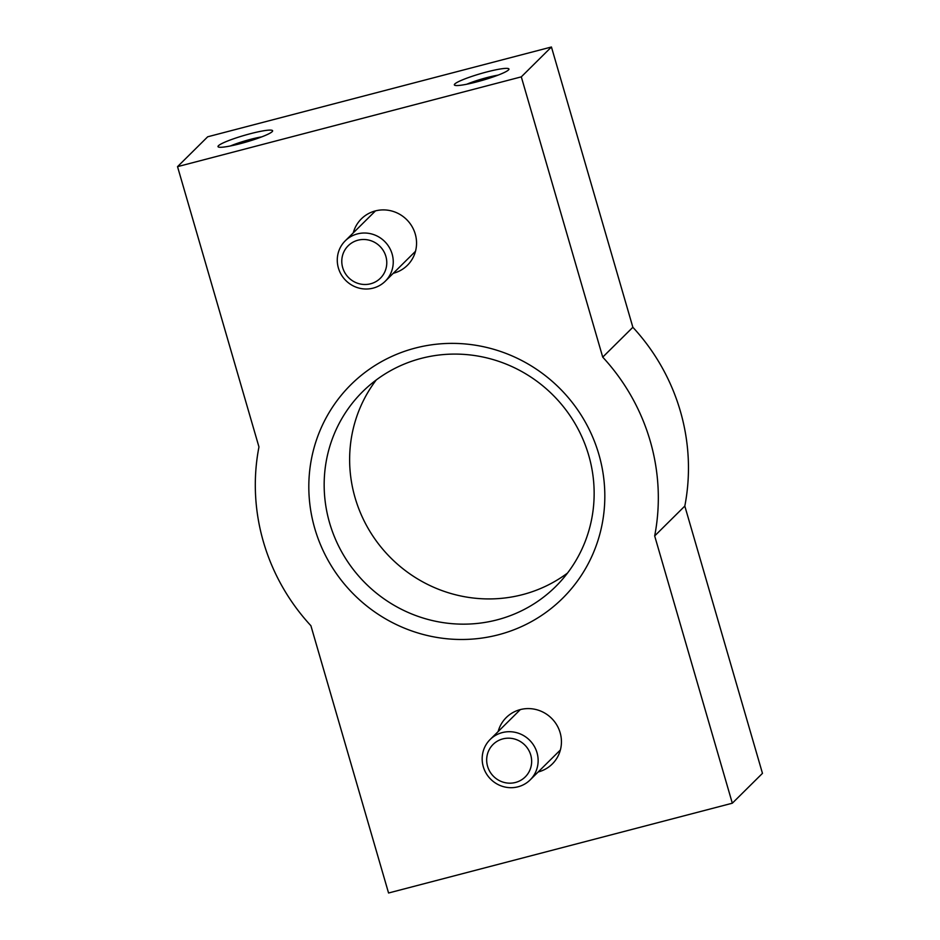 <?xml version="1.0" encoding="UTF-8"?>
<svg xmlns="http://www.w3.org/2000/svg" width="940" height="940" viewBox="0 0 940 940"><rect width="100%" height="100%" fill="white"/><g stroke="black" fill="none" stroke-linecap="round" stroke-linejoin="round"><path stroke-width="1.41" d="M551.439 47L207.681 136.793L177.531 166.65L258.958 446.935A204.732 198.293 -134.7 0 0 310.905 625.723L388.561 893L732.319 803.207L762.469 773.35L684.814 506.072A204.732 198.293 -134.7 0 0 632.867 327.285L551.439 47L521.301 76.857L177.531 166.65M732.319 803.207L654.675 535.929L684.814 506.072M654.675 535.929A204.732 198.293 -134.7 0 0 602.728 357.141L632.867 327.285M602.728 357.141L521.301 76.857M486.673 71.981A28.435 3.466 -16.2 0 0 454.666 85.235A28.435 3.466 -16.2 0 0 482.62 80.276A28.435 3.466 -16.2 0 0 508.869 69.49A28.435 3.466 -16.2 0 0 486.673 71.981M250.334 133.715A28.435 3.466 -16.2 0 0 218.339 146.969A28.435 3.466 -16.2 0 0 246.28 142.011A28.435 3.466 -16.2 0 0 272.529 131.224A28.435 3.466 -16.2 0 0 250.334 133.715M415.174 348.106A150.365 145.641 -134.7 0 0 354.639 595.22A150.365 145.641 -134.7 0 0 600.637 530.971A150.365 145.641 -134.7 0 0 415.174 348.106M538.162 771.975A32.7 31.666 -134.7 0 0 553.742 762.434A32.7 31.666 -134.7 0 0 556.269 724.141A32.7 31.666 -134.7 0 0 520.208 709.618A32.7 31.666 -134.7 0 0 507.835 716.092A32.7 31.666 -134.7 0 0 498.141 731.579M393.284 273.293A32.7 31.666 -134.7 0 0 408.865 263.752A32.7 31.666 -134.7 0 0 411.379 225.459A32.7 31.666 -134.7 0 0 375.319 210.924A32.7 31.666 -134.7 0 0 362.946 217.399A32.7 31.666 -134.7 0 0 353.264 232.885M376.259 379.948A137.146 132.846 -134.7 0 0 390.241 557.373A137.146 132.846 -134.7 0 0 567.525 573.059M421.179 358.399A137.146 132.846 -134.7 0 0 362.64 391.674A137.146 132.846 -134.7 0 0 364.767 582.6A137.146 132.846 -134.7 0 0 555.669 586.56A137.146 132.846 -134.7 0 0 574.88 423.317A137.146 132.846 -134.7 0 0 421.179 358.399M261.802 136.852A23.512 2.867 -16.2 0 0 250.827 139.273A23.512 2.867 -16.2 0 0 230.406 145.97M498.141 75.118A23.512 2.867 -16.2 0 0 487.167 77.538A23.512 2.867 -16.2 0 0 466.745 84.236M537.01 752.693A28.435 27.542 -134.7 0 0 490.139 739.498A28.435 27.542 -134.7 0 0 490.586 779.084A28.435 27.542 -134.7 0 0 530.16 779.906A28.435 27.542 -134.7 0 0 537.01 752.693M530.748 755.043A22.854 22.137 -134.7 0 0 492.889 744.633A22.854 22.137 -134.7 0 0 503.852 782.362A22.854 22.137 -134.7 0 0 530.748 755.043M392.121 254A28.435 27.542 -134.7 0 0 345.25 240.816A28.435 27.542 -134.7 0 0 345.697 280.402A28.435 27.542 -134.7 0 0 385.271 281.225A28.435 27.542 -134.7 0 0 392.121 254M385.87 256.362A22.854 22.137 -134.7 0 0 348 245.951A22.854 22.137 -134.7 0 0 358.963 283.68A22.854 22.137 -134.7 0 0 385.87 256.362M520.349 709.571L490.139 739.498M560.369 749.979L530.16 779.906M375.471 210.889L345.25 240.816M415.492 251.297L385.271 281.225"/></g></svg>
